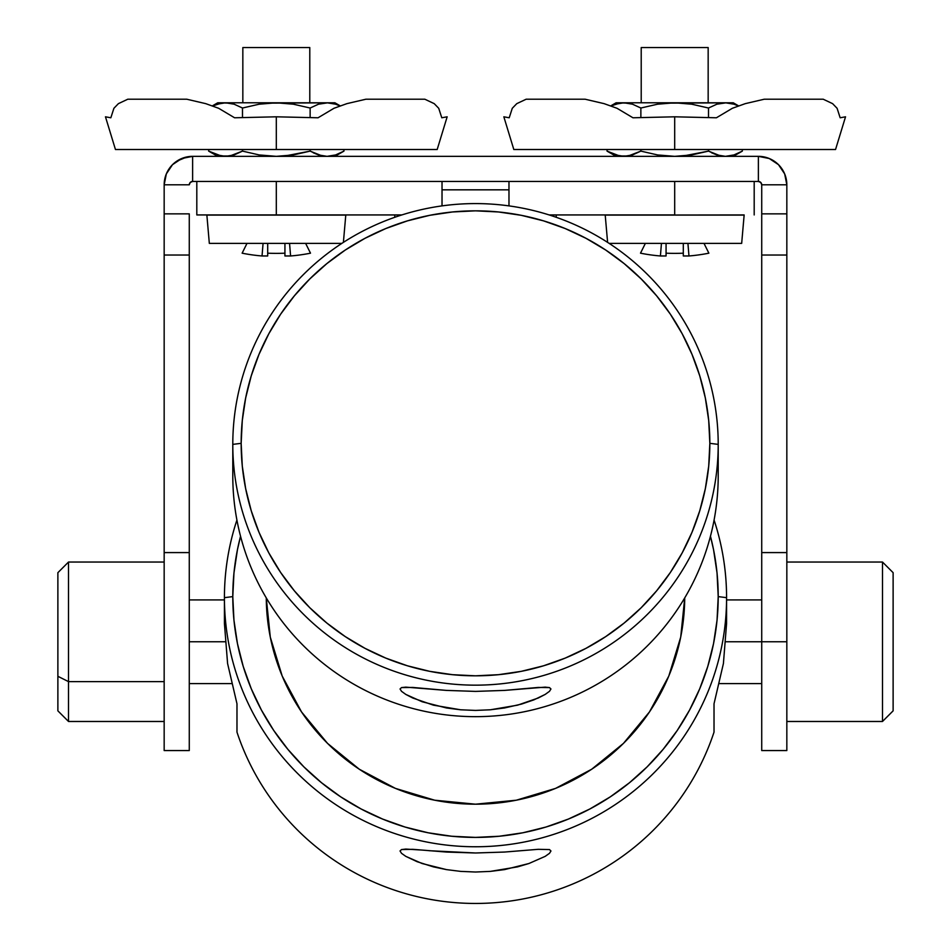 <?xml version="1.0" encoding="UTF-8"?>
<svg xmlns="http://www.w3.org/2000/svg" width="951" height="951" viewBox="0 0 951 951"><rect width="100%" height="100%" fill="white"/><g stroke="black" fill="none" stroke-linecap="round" stroke-linejoin="round"><path stroke-width="1.43" d="M394.736 214.938L394.736 217.315L394.736 214.938M508.975 189.831L442.025 189.831M556.264 217.315L556.264 214.938L556.264 217.315M761.727 750.541L761.727 641.759L725.91 641.759L786.834 641.759L786.834 552.579L761.727 552.579L761.727 750.565L786.834 750.565L786.834 641.759L761.727 641.759L761.727 552.579L786.834 552.579L786.834 255.034L761.727 255.034L761.727 213.868L786.834 213.868L786.834 255.034L761.727 255.034L761.727 552.579L761.727 213.868L786.834 213.868L786.834 184.803L761.727 184.803L760.741 182.437L758.375 181.451L758.375 156.344L769.264 158.52L778.5 164.678L784.67 173.914L786.834 184.803L761.727 184.803L761.727 213.868L761.727 184.803A3.352 3.352 0 0 0 758.375 181.451L758.375 156.344L192.625 156.344L192.625 181.451L190.259 182.437L189.273 184.803L164.166 184.803L166.33 173.914L172.5 164.678L181.736 158.52L192.625 156.344L192.625 181.451L758.375 181.451L192.625 181.451A3.352 3.352 0 0 0 189.273 184.803L164.166 184.803L164.166 213.868L189.273 213.868L189.273 255.034L164.166 255.034L164.166 552.579L189.273 552.579L189.273 255.034L164.166 255.034L164.166 213.868L189.273 213.868L189.273 552.579L164.166 552.579L164.166 750.565L189.273 750.565L189.273 552.579L189.273 750.291M225.09 641.759L189.273 641.759L225.09 641.759M840.161 117.781L845.534 116.807L835.549 149.509L674.687 149.509L674.687 116.807L716.412 117.781L732.353 108.283L745.263 103.647L764.319 99.201L823.186 99.201L832.601 103.647L837.094 108.283L840.161 117.781M609.151 243.385L741.673 243.385L744.146 215.104L605.216 215.104L607.606 242.386L605.216 215.104L744.146 214.938L741.673 243.385M882.492 562.041L786.834 562.041L882.492 562.041L882.492 721.476L882.492 562.041L893.12 572.668L882.492 562.041M786.834 721.476L882.492 721.476L893.12 710.849L893.12 572.668L893.12 710.849L882.492 721.476L786.834 721.476M309.788 102.791L309.788 47.55L242.838 47.55L242.838 102.791L242.838 47.55L309.788 47.55L309.788 102.791M708.162 102.791L708.162 47.55L641.212 47.55L641.212 102.791L641.212 47.55L708.162 47.55L708.162 102.791M345.784 215.104L206.854 215.104L345.784 215.104L343.394 242.386L345.784 215.104M209.327 243.385L206.854 214.938L209.327 243.385L341.849 243.385M441.787 117.781L447.16 116.807L437.187 149.509L276.313 149.509L276.313 116.807L318.038 117.781L333.979 108.283L346.889 103.647L365.945 99.201L424.812 99.201L434.227 103.647L438.72 108.283L441.787 117.781M57.88 710.254L57.88 676.304L68.508 681.617L164.166 681.617L68.508 681.617L68.508 721.476L68.508 681.617L57.88 676.304L57.88 710.849L68.508 721.476L164.166 721.476M164.166 562.041L68.508 562.041L68.508 681.617L68.508 562.041L57.88 572.668L57.88 676.304L57.88 572.823M442.025 205.891L442.025 181.451L442.025 205.891M401.881 214.938L196.809 214.938L276.313 214.938L276.313 181.451L276.313 214.938L401.881 214.938M196.809 181.451L196.809 214.938L196.809 181.451M310.501 253.18L305.628 243.385L310.501 253.18A174.045 174.045 0 0 1 290.59 255.974L289.556 243.385L290.59 255.974L284.931 255.974L284.931 243.385L284.931 253.18A168.196 150.531 0 0 1 276.313 253.37A168.196 150.531 0 0 1 267.695 253.18L267.695 255.974L262.036 255.974A174.045 174.045 0 0 1 242.125 253.18L246.998 243.385L242.125 253.18M267.695 243.385L267.695 253.18L267.695 243.385M263.07 243.385L262.036 255.974L263.07 243.385M234.588 117.781L276.313 116.807L276.313 149.509L115.451 149.509L105.466 116.807L110.839 117.781L113.906 108.283L118.399 103.647L127.814 99.201L186.681 99.201L205.737 103.647L218.647 108.283L234.588 117.781M778.5 164.678L784.67 173.914L786.287 179.252M172.5 164.678L176.815 161.147L187.074 156.891M164.166 750.291L164.166 184.803A28.459 28.459 0 0 1 192.625 156.344L758.375 156.344A28.459 28.459 0 0 1 786.834 184.803L786.834 750.541M628.254 155.988L619.66 155.988L623.951 156.344L632.498 154.942L628.254 155.988L640.867 151.114L632.498 154.942L623.951 156.344L632.498 154.942L623.951 156.344L619.66 155.988L607.035 151.114L615.404 154.942L623.951 156.344L628.242 155.988M657.521 154.93L640.867 151.114L640.867 149.509L640.867 151.114L657.521 154.93L674.687 156.344L657.521 154.93M720.287 155.833L708.507 151.114L683.234 155.988L691.722 154.942L674.687 156.344L666.08 155.988M711.645 152.802L716.864 154.942L708.507 151.114L691.722 154.942L674.687 156.344L691.722 154.942L674.687 156.344L691.722 154.942L708.507 151.114L716.876 154.942L725.423 156.344L721.12 155.988L716.876 154.942L725.423 156.344L733.97 154.942L725.423 156.344L721.12 155.988M742.339 151.114L733.97 154.942L742.339 151.114L742.339 149.509L742.339 151.114L733.269 156.344M733.97 104.194L738.309 105.918L733.97 104.194L725.423 102.791L733.97 104.194L725.423 102.791L733.269 102.791L666.08 103.148L674.687 102.791L691.722 104.194L708.507 108.022L716.876 104.194L725.423 102.791L674.687 102.791L691.722 104.194L708.507 108.022L716.864 104.194L708.507 108.022L708.507 117.437L708.507 108.022L716.876 104.194L708.507 108.022M721.12 103.148L720.287 103.302L721.12 103.148M640.237 107.665L640.867 108.022L640.867 117.437L640.867 108.022L632.498 104.194L640.867 108.022L657.521 104.206L674.687 102.791L623.951 102.791L615.392 104.194L611.065 105.918L619.66 103.148L623.951 102.791L632.498 104.194L628.242 103.148L616.105 102.791L610.827 105.834M618.935 103.279L618.007 103.481L618.935 103.279M657.521 104.206L640.867 108.022L657.521 104.206L640.867 108.022L657.521 104.206L674.687 102.791L616.105 102.791M733.958 154.942L725.423 156.344L733.958 154.942M708.507 149.509L708.507 151.114L691.722 154.942L708.507 151.114L708.507 149.509M726.207 102.803L716.876 104.194M607.035 149.509L607.035 151.114L607.035 149.509M632.498 104.194L623.951 102.791L632.498 104.194L640.867 108.022M615.404 154.942L623.951 156.344L615.392 154.942L607.035 151.114L616.105 156.344M611.065 105.918L612.444 105.299M229.88 155.988L221.286 155.988L229.88 155.988L242.493 151.114L234.136 154.942L225.577 156.344L234.136 154.942L225.577 156.344L221.286 155.988L208.661 151.114L217.042 154.942L225.577 156.344L229.88 155.988M259.147 154.93L242.493 151.114L242.493 149.509L242.493 151.114L259.147 154.93L276.313 156.344L259.147 154.93M321.913 155.833L310.133 151.114L284.86 155.988L293.36 154.942L276.313 156.344L267.707 155.988M313.271 152.802L318.502 154.942L310.133 151.114L293.36 154.942L276.313 156.344L293.36 154.942L276.313 156.344L293.36 154.942L310.133 151.114L318.502 154.942L327.049 156.344L322.758 155.988L318.502 154.942L327.049 156.344L335.608 154.942L327.049 156.344L322.758 155.988M343.965 151.114L335.608 154.942L327.049 156.344L335.596 154.942L343.965 151.114L343.965 149.509L343.965 151.114L334.895 156.344M335.596 104.194L339.935 105.918L335.608 104.194L327.049 102.791L335.608 104.194L327.049 102.791L334.895 102.791L267.707 103.148L276.313 102.791L293.36 104.194L310.133 108.022L318.502 104.194L327.049 102.791L276.313 102.791L293.36 104.194L310.133 108.022L318.502 104.194L310.133 108.022L310.133 117.437L310.133 108.022L318.502 104.194L310.133 108.022M322.746 103.148L321.913 103.302L322.746 103.148M241.863 107.665L242.481 108.01L242.493 117.437L242.493 108.022L234.136 104.194L242.493 108.022L259.147 104.206L276.313 102.791L225.577 102.791L217.042 104.194L212.691 105.918L221.286 103.148L225.577 102.791L234.136 104.194L229.88 103.148L217.731 102.791L212.453 105.834M220.561 103.279L219.633 103.481L220.561 103.279M259.147 104.206L242.493 108.022L259.147 104.206L242.493 108.022L259.147 104.206L276.313 102.791L217.731 102.791M310.133 149.509L310.133 151.114L293.36 154.942L310.133 151.114L310.133 149.509M327.845 102.803L318.502 104.194M208.661 149.509L208.661 151.114L208.661 149.509M234.136 104.194L225.577 102.791L234.124 104.194L242.493 108.022M217.03 154.942L208.661 151.114L217.731 156.344M212.691 105.918L214.07 105.299M683.234 103.148L691.722 104.194M730.439 103.279L731.367 103.481M628.254 103.148L629.087 103.302M738.309 105.918L734.029 104.218M221.274 155.988L225.577 156.344L217.042 154.942L221.286 155.988M284.86 103.148L293.36 104.194M332.065 103.279L332.993 103.481M229.88 103.148L230.713 103.302M339.935 105.918L335.667 104.218M640.498 253.18L645.372 243.385L640.498 253.18A174.045 174.045 0 0 0 660.41 255.974L666.069 255.974L666.069 253.18A168.196 150.531 0 0 0 674.687 253.37A168.196 150.531 0 0 0 683.305 253.18L683.305 243.385L683.305 255.974L688.964 255.974L687.93 243.385L688.964 255.974A174.045 174.045 0 0 0 708.875 253.18L704.002 243.385L708.875 253.18M632.962 117.781L674.687 116.807L674.687 149.509L513.813 149.509L503.84 116.807L509.213 117.781L512.28 108.283L516.773 103.647L526.188 99.201L585.055 99.201L604.111 103.647L617.021 108.283L632.962 117.781M661.444 243.385L660.41 255.974L661.444 243.385M666.069 243.385L666.069 253.18L666.069 243.385M754.191 181.451L754.191 214.938L754.191 181.451M674.687 214.938L549.119 214.938L674.687 214.938L674.687 181.451L674.687 214.938M508.975 205.891L508.975 181.451L508.975 205.891M400.05 688.988L401.5 687.597L405.804 687.133L446.435 690.402L475.536 691.401L504.565 690.402L545.185 687.133L549.5 687.597L550.95 688.988L549.488 691.318L545.185 694.42L538.242 698.01L517.594 705.155L490.347 709.791L475.512 710.421L460.653 709.791L446.506 707.972L422.125 701.743L405.815 694.42L401.524 691.318L400.05 688.988L401.5 687.597L412.758 687.442L446.435 690.402L475.536 691.401L504.565 690.402L538.242 687.442L549.5 687.597L550.95 688.988L549.488 691.318L545.185 694.42L533.88 699.865L521.564 704.073L504.541 707.96L490.347 709.791L475.512 710.421L460.653 709.791L433.454 705.167L412.782 698.022L405.815 694.42L401.524 691.318L400.05 688.952M429.067 850.705L475.524 852.988L504.565 852.048L538.242 849.314L549.512 849.576L550.962 850.99L549.5 853.309L545.208 856.352L528.922 863.52L517.582 866.872L490.347 871.389L475.512 872.019L460.664 871.389L446.506 869.618L422.125 863.532L405.804 856.364L401.512 853.309L400.038 850.99L401.488 849.576L412.734 849.314L446.435 852.048L475.524 852.988L504.565 852.048L538.242 849.314L549.512 849.576L550.962 850.99L549.5 853.309L545.208 856.352L528.922 863.52L504.529 869.606L490.347 871.389L475.512 872.019L460.664 871.389L446.506 869.618L433.454 866.884L417.156 861.713L405.804 856.364L401.512 853.309L400.038 850.955L401.488 849.576L405.792 849.065L422.042 850.075M266.28 597.906A209.232 207.58 -0 0 0 475.5 804.189A209.232 207.58 -0 0 0 684.72 597.906L680.714 637.111L668.803 676.054L649.462 711.942L623.452 743.397L591.736 769.204L555.574 788.391L516.322 800.207L475.5 804.189L434.678 800.207L395.426 788.391L359.264 769.204L327.548 743.397L301.538 711.942L282.197 676.054L270.286 637.111L266.28 597.906M726.576 597.668L718.207 596.61A242.707 240.793 180 0 1 475.5 837.403A242.707 240.793 180 0 1 232.793 596.61L224.424 597.668A251.076 249.091 -0 0 0 475.5 846.759A251.076 249.091 -0 0 0 726.576 597.668A251.076 249.091 180 0 1 475.5 846.759A251.076 249.091 180 0 1 224.424 597.668L224.424 623.487L227.586 663.513L236.977 703.788L236.977 732.139A251.076 249.091 -0 0 0 475.5 903.45A251.076 249.091 -0 0 0 714.023 732.139L714.023 703.788L723.414 663.513L726.576 623.487L726.576 597.668L726.576 623.487L723.414 663.513L714.023 703.788L714.023 732.139A251.076 249.091 180 0 1 475.5 903.45A251.076 249.091 180 0 1 236.977 732.139L236.977 703.788L227.586 663.513L224.424 623.487L224.424 597.668A251.076 249.091 180 0 1 236.918 520.066A251.076 249.091 -0 0 0 224.424 597.668L232.793 596.61L233.958 573.013L237.453 549.642L240.544 536.245A242.707 240.793 180 0 0 232.793 596.61L233.958 620.218L237.453 643.589L243.242 666.508L251.266 688.762L261.454 710.124L273.698 730.392L287.891 749.364L303.88 766.875L321.533 782.744L340.66 796.819L361.095 808.968L382.623 819.073L405.043 827.037L428.152 832.779L451.713 836.238L475.5 837.403L499.287 836.238L522.848 832.779L545.957 827.037L568.377 819.073L589.905 808.968L610.34 796.819L629.467 782.744L647.12 766.875L663.109 749.364L677.302 730.392L689.546 710.124L699.734 688.762L707.758 666.508L713.547 643.589L717.042 620.218L718.207 596.61L726.576 597.668A251.076 249.091 -0 0 0 714.082 520.066A251.076 249.091 180 0 1 726.576 597.668M718.207 444.379L709.838 443.332A234.338 232.484 180 0 1 475.5 675.816A234.338 232.484 180 0 1 241.162 443.332L232.793 444.379A242.707 240.793 -0 0 0 475.5 685.16A242.707 240.793 -0 0 0 718.207 444.379A242.707 240.793 180 0 1 475.5 685.16A242.707 240.793 180 0 1 232.793 444.379L232.793 475.869A242.707 240.793 -0 0 0 475.5 716.662A242.707 240.793 -0 0 0 718.207 475.869A242.707 240.793 180 0 1 475.5 716.662A242.707 240.793 180 0 1 232.793 475.869L232.793 444.379A242.707 240.793 180 0 1 475.5 203.585A242.707 240.793 180 0 1 718.207 444.379L718.207 475.869L718.207 444.379A242.707 240.793 -0 0 0 475.5 203.585A242.707 240.793 -0 0 0 232.793 444.379L241.162 443.332L242.291 466.109L245.667 488.683L251.254 510.818L259.005 532.298L268.836 552.923L280.652 572.49L294.358 590.809L309.8 607.725L326.835 623.036L345.308 636.635L365.029 648.356L385.821 658.116L407.48 665.807L429.781 671.347L452.533 674.687L475.5 675.816L498.467 674.687L521.219 671.347L543.52 665.807L565.179 658.116L585.971 648.356L605.692 636.635L624.165 623.036L641.2 607.725L656.642 590.809L670.348 572.49L682.164 552.923L691.995 532.298L699.746 510.818L705.333 488.683L708.709 466.109L709.838 443.332L708.709 420.544L705.333 397.97L699.746 375.835L691.995 354.354L682.164 333.73L670.348 314.163L656.642 295.844L641.2 278.94L624.165 263.617L605.692 250.018L585.971 238.297L565.179 228.537L543.52 220.858L521.219 215.306L498.467 211.966L475.5 210.837L452.533 211.966L429.781 215.306L407.48 220.858L385.821 228.537L365.029 238.297L345.308 250.018L326.835 263.617L309.8 278.94L294.358 295.844L280.652 314.163L268.836 333.73L259.005 354.354L251.254 375.835L245.667 397.97L242.291 420.544L241.162 443.332A234.338 232.484 180 0 1 475.5 210.837A234.338 232.484 180 0 1 709.838 443.332L718.207 444.379M710.456 536.245L713.547 549.642L717.042 573.013L718.207 596.61A242.707 240.793 180 0 0 710.456 536.245M719.503 683.603L761.727 683.603M231.497 683.603L189.273 683.603M835.549 149.509L845.534 116.807M447.16 116.807L437.187 149.509M733.269 102.791L738.547 105.834M334.895 102.791L340.173 105.834M189.273 599.915L224.424 599.915M726.576 599.915L761.727 599.915"/></g></svg>
